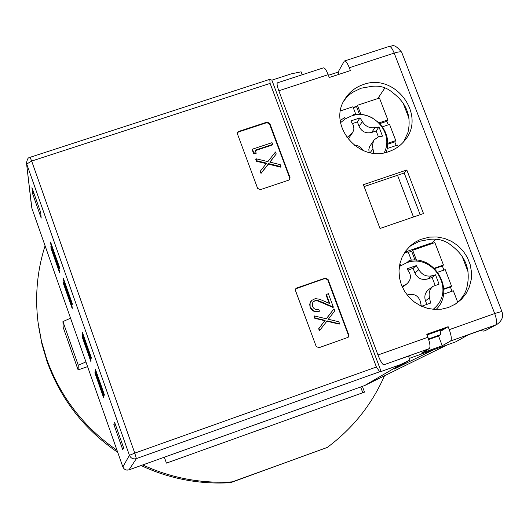 <?xml version="1.0" encoding="UTF-8"?>
<svg xmlns="http://www.w3.org/2000/svg" width="529" height="529" viewBox="0 0 529 529"><rect width="100%" height="100%" fill="white"/><g stroke="black" fill="none" stroke-linecap="round" stroke-linejoin="round"><path stroke-width="0.79" d="M270.114 83.403L31.667 161.061L134.769 453.122L376.397 367.014L270.114 83.403L269.783 79.337L271.873 80.163L381.118 371.497L400.618 364.541L409.929 359.978L408.474 356.116M260.314 189.673L257.623 188.384L237.475 134.002L237.488 132.574L238.718 131.423L267.092 122.08L269.764 123.363L289.998 177.526L289.852 179.252L288.761 180.131L260.314 189.673M295.519 290.659L295.87 288.603L296.762 287.994L325.342 278.102L328.04 279.398L348.79 334.95L348.148 337.317L318.914 347.738L316.19 346.435L295.519 290.659M376.397 367.014L379.703 371.755L381.118 371.497M289.7 179.476L289.707 178.028L269.506 123.931L266.841 122.649L238.5 131.986L237.395 132.878M347.963 337.449L348.419 335.247L327.702 279.768L325.004 278.472L295.724 288.801M302.218 74.754L301.107 71.812L291.115 73.895L271.873 80.163M400.618 364.541L364.712 385.522L129.01 469.845L136.376 458.61L379.703 371.755M31.945 187.636L32.613 193.726L41.196 218.1L40.673 212.413L31.945 187.636M50.711 244.008L50.572 241.998L59.327 266.841L59.407 268.699L50.711 244.008L51.227 243.836M63.434 280.125L63.374 278.34L72.182 303.329L72.182 304.955L63.434 280.125L63.943 279.953M51.015 248.346L50.877 246.388L59.506 270.894L59.585 272.7L51.015 248.346L51.511 248.18M63.559 283.974L63.5 282.235L72.182 306.88L72.182 308.467L63.559 283.974L64.055 283.802M90.988 360.302L82.24 335.439L82.174 336.847L90.869 361.552L90.988 360.302M103.849 396.81L95.041 371.808L94.896 372.985L103.644 397.828L103.849 396.81M91.259 357.492L82.379 332.285L82.312 333.733L91.133 358.781L91.259 357.492M104.299 394.522L95.372 369.163L95.22 370.373L104.094 395.566L104.299 394.522M123.614 447.858L114.555 422.129L113.841 424.39L122.754 449.683L123.614 447.858M268.606 163.633L261.26 172.937L260.513 170.92L260.261 171.429L261.009 173.439L268.348 164.149L280.674 167.151L280.952 166.635L268.606 163.633L268.348 164.149M260.513 170.92L266.642 163.157L256.737 160.75L255.99 158.74L255.745 159.262L256.492 161.272L266.259 163.646M269.942 162.132L276.231 153.985L269.816 162.105L280.205 164.631L280.952 166.635M253.523 153.284L255.957 153.754L256.201 153.225L253.761 152.755L253.523 153.284L252.194 149.707L252.432 149.171L272.012 142.685L272.66 144.417L272.395 144.959L255.243 150.646M326.274 318.775L333.991 308.791L334.758 310.847L328.337 319.265L338.831 321.764L339.598 323.827L339.241 324.138L326.862 321.189M339.598 323.827L327.12 320.858L319.43 330.804L318.67 328.74L324.799 320.7L314.801 318.319L314.034 316.263L314.358 315.939L326.353 318.795L333.991 308.791M329.21 303.348L325.99 294.719L328.344 293.668L333.369 307.137L333.025 307.475L317.863 300.968L315.119 300.829L313.214 301.788M314.583 300.981L313.386 301.596L312.454 303.124L312.507 306.337C313.776 309.048 315.866 310.054 318.775 309.359L319.437 311.138L319.113 311.469C314.986 312.527 311.998 311.131 310.133 307.289L309.69 304.314L310.47 301.96L311.687 300.426L315.317 298.607L319.688 299.262L329.765 303.593L326.327 294.369M384.947 87.84L377.792 98.566M436.108 239.161L430.864 243.737M433.568 349.742L394.343 369.044L409.929 359.978M447.362 344.822L364.712 385.522M32.613 193.726L33.935 193.29M82.174 336.847L82.669 336.675M94.896 372.985L95.399 372.813M82.312 333.733L82.828 333.554M95.22 370.373L95.736 370.194M115.183 423.914L113.841 424.39M261.26 172.937L261.009 173.439M256.737 160.75L256.492 161.272M255.99 158.74L267.859 161.623L275.483 151.982L276.231 153.985M272.66 144.417L255.09 150.243L256.201 153.225M253.761 152.755L252.432 149.171M314.801 318.319L315.125 318.002L314.358 315.939M324.799 320.7L325.137 320.389L315.125 318.002M318.67 328.74L325.137 320.389M319.761 330.499L318.994 328.436M322.016 302.628L322.353 302.29L318.187 300.631L314.907 300.637M333.369 307.137L322.353 302.29M310.133 307.289L310.087 303.481L311.687 300.426M319.437 311.138C315.31 312.203 312.315 310.807 310.45 306.952M428.682 339.506L438.105 336.153L440.485 334.725L440.902 329.944M428.51 338.977L440.485 334.725M85.929 361.942L78.259 365.215L78.113 369.916L63.169 327.325L62.944 321.579L70.549 318.207M78.113 369.916L87.583 366.63M78.259 365.215L62.944 321.579M430.95 243.948L430.666 243.208L404.897 252.128M384.438 375.921C371.781 404.619 352.717 428.464 327.259 447.448L230.518 482.693C199.38 484.544 169.564 478.824 141.051 465.54M117.722 452.335C84.124 429.403 60.537 399.018 46.949 361.175L41.976 344.273L38.703 327.021M117.015 450.324C83.661 427.181 60.207 396.73 46.664 358.966L41.401 340.901L38.062 322.452C34.835 296.207 37.169 270.65 45.077 245.78M230.518 482.693L232.31 481.859C201.179 483.711 171.323 478.071 142.751 464.938M232.31 481.859L327.259 447.448M164.34 457.208L166.437 463.113L364.521 392.121L362.372 386.362M362.795 392.743L360.646 386.983M348.095 139.206L352.836 132.276L353.901 129.268L353.603 125.684L350.859 120.923L360.031 117.874L362.345 121.577L359.105 126.438C361.743 131.741 365.916 133.751 371.629 132.468L375.015 127.674C369.632 128.402 365.413 126.371 362.345 121.577M375.015 127.674L378.989 126.993L382.487 136.132L378.513 136.832L374.234 139.762L373.527 140.893L372.39 145.581L373.752 153.212M362.993 150.448C361.135 146.989 358.212 145.27 354.232 145.283M352.486 132.839L346.912 137.646M378.989 126.993L376.165 130.954L371.629 132.468M378.42 136.852L376.165 130.954M360.031 117.874L357.379 121.915L352.532 123.528M374.234 139.762L369.48 146.778L368.845 149.555L369.083 152.431M359.105 126.438L357.379 121.915M340.504 110.885L352.922 106.785L355.786 114.304M382.388 126.815L389.575 124.414L395.765 140.582L387.803 143.253M359.449 114.251L356.559 106.666L353.293 107.751M356.559 106.666L357.432 105.291L379.452 98.01L387.856 119.931L386.891 121.267L379.769 123.634M388.266 124.851L386.891 121.267M396.188 145.521L394.779 141.851L395.765 140.582M398.152 146.804L397.491 145.078L387.347 148.484M394.779 141.851L387.797 144.192M387.856 119.931L379.022 122.873M360.884 114.357L357.432 105.291M353.101 115.54L353.742 114.535L354.04 115.322M353.742 114.535C360.56 113.596 367.014 114.859 373.097 118.337M376.793 120.883C386.593 129.631 389.78 140.112 386.342 152.312M340.246 120.506L344.67 117.544L345.192 118.932M356.83 106.236L353.174 107.447M426.837 304.367L425.475 300.803L429.528 297.867L430.599 303.084L421.587 306.258M402.45 287.386L406.9 283.782C410.418 280.515 411.298 276.898 409.539 272.924L407.085 268.811L416.316 265.598L418.789 269.697L414.875 272.938C417.566 278.366 421.792 280.39 427.544 279.014L431.604 275.847C426.262 276.846 421.99 274.796 418.789 269.697M431.604 275.847L435.493 274.796L439.07 284.152L432.901 286.387C429.561 289.317 428.437 293.145 429.528 297.867M401.088 265.386L399.375 266.444M433.363 309.346L434.798 307.931M421.322 306.132L420.264 301.127C417.97 295.308 413.685 293.251 407.403 294.964L407.178 295.05M401.967 286.295L403.832 285.548L402.219 286.87M406.9 283.782L403.832 285.548M435.493 274.796L432.107 277.421L427.544 279.014M435.096 285.25L432.107 277.421M416.316 265.598L413.109 268.309L407.932 270.114M432.901 286.387L428.596 289.614C425.091 292.563 424.053 296.293 425.475 300.803M414.875 272.938L413.109 268.309M404.202 253.206L408.157 251.837L411.344 260.208M437.8 272.21L445.22 269.618L451.561 286.169L443.785 288.9M415.04 260.123L411.641 251.209L408.355 252.353M411.641 251.209L412.693 250.27L434.858 242.593L443.461 265.029L442.317 265.928L434.633 268.613M443.904 270.081L442.317 265.928M452.011 291.241L450.391 287.002L451.561 286.169M457.684 302.152L453.327 290.778L443.507 294.23M450.391 287.002L443.798 289.323M443.461 265.029L434.249 268.243M416.488 260.222L412.693 250.27M409.836 261.915L409.281 260.466L407.819 261.756L408.044 262.344M409.281 260.466C435.393 254.899 455.37 291.241 436.075 309.491M399.871 263.799L400.87 265.525M454.49 304.711L454.596 304.638C461.592 299.421 465.778 293.311 467.14 286.308C470.704 269.605 465.487 256.023 451.475 245.568C445.484 240.47 438.197 238.407 429.608 239.379L419.504 241.277L411.079 245.562L409.023 247.083M448.519 307.481L455.958 303.805L461.672 299.11L466.247 293.297L469.481 286.625L471.246 279.385L471.471 271.88L470.142 264.44L467.319 257.372L463.133 250.984L457.764 245.549L451.429 241.29L444.406 238.394L436.994 236.979L429.502 237.111L420.376 239.492L415.047 242.242L410.286 245.873L405.637 251.063L402.119 257.114L399.878 263.786L398.992 270.822L399.507 277.95L401.405 284.906L404.619 291.406L409.016 297.205L414.432 302.072L420.654 305.822L427.445 308.308L434.534 309.432L441.655 309.154L448.519 307.481M403.594 141.851L407.971 132.429C411.615 116.228 406.523 102.983 392.697 92.687C386.646 87.318 379.438 85.242 371.06 86.472L361.036 88.224L352.658 92.31L348.188 95.617L343.929 100.788M388.908 151.558C395.189 149.403 400.393 145.799 404.526 140.747C427.042 115.501 395.183 72.314 363.291 84.561C355.362 87.265 349.219 92.125 344.862 99.135C327.2 125.201 359.026 163.236 388.908 151.558M442.244 345.741L450.556 341.007C451.852 339.545 451.429 335.763 449.293 329.66L448.156 326.691L426.771 334.282L427.901 337.257C430.044 343.381 430.507 347.156 429.297 348.591L421.434 353.167L442.244 345.741L438.501 335.915M328.41 75.277L338.084 72.116L344.339 61.033C345.715 60.716 347.374 62.958 349.319 67.745L350.403 70.595L329.256 77.512L328.172 74.655C326.241 69.848 324.621 67.593 323.312 67.884L277.48 82.822C276.654 83.364 277.103 86.009 278.823 90.77L328.172 74.655M427.901 337.257L377.971 354.999L278.823 90.77M406.814 169.994L363.403 184.687L380.007 228.482L423.504 213.551L406.814 169.994L404.202 173.009L364.124 186.585M377.971 354.999C380.364 361.016 382.288 364.289 383.737 364.825L410.411 355.428L408.613 356.493M427.015 334.93L445.18 328.509L440.796 331.187M448.156 326.691L445.18 328.509M420.171 214.701L404.202 173.009M409.327 358.391L455.694 341.853L468.33 334.784L480.081 330.592L483.757 331.094L485.629 330.427L497.081 324.303C502.127 320.673 503.72 316.382 501.862 311.442L494.694 313.532L449.293 329.66M409.01 118.39L403.038 102.877M468.092 271.853L461.969 255.95M338.937 74.344L338.084 72.116M30.08 157.311L31.667 161.061L26.734 164.03L129.42 455.304L134.769 453.122L136.376 458.61C133.149 459.41 130.835 458.312 129.42 455.304L122.86 466.915L31.859 208.175L26.476 162.872C28.202 155.506 29.221 158.687 30.08 157.311M289.707 178.028L289.998 177.526M269.506 123.931L269.764 123.363M266.841 122.649L267.092 122.08M238.5 131.986L238.718 131.423M296.465 288.351L296.762 287.994M325.342 278.102L325.004 278.472M348.419 335.247L348.79 334.95M327.702 279.768L328.04 279.398M413.473 216.996L397.524 175.271M364.706 385.529L129.003 469.851C126.153 470.559 124.103 469.58 122.86 466.915L31.892 208.267M122.854 466.928L124.196 468.925L126.438 470.043L128.99 469.851M370.181 152.669L372.826 149.085M406.536 262.814C431.545 252.763 455.132 287.683 435.876 306.82L433.238 309.333M399.355 266.563L406.345 262.88M349.319 67.745L394.198 53.085L494.694 313.532C496.824 319.609 497.161 323.404 495.693 324.925L497.081 324.303M383.737 364.825L429.297 348.591M450.556 341.007L495.693 324.925L485.629 330.427M501.842 311.383L401.795 52.53C401.346 51.472 398.813 51.657 394.198 53.085C392.24 48.324 390.495 46.122 388.98 46.486L344.577 60.954M269.664 79.376L30.107 157.305M31.628 207.143L26.476 162.872M384.206 152.782C394.522 132.726 372.277 108.18 351.368 116.03M350.998 116.155L345.411 118.8L340.557 122.668M389.245 46.4C391.718 47.425 392.868 41.434 401.703 52.285"/></g></svg>
